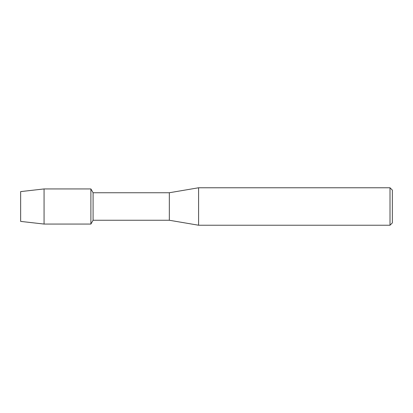 <?xml version="1.0" encoding="UTF-8"?>
<svg xmlns="http://www.w3.org/2000/svg" width="413" height="413" viewBox="0 0 413 413"><rect width="100%" height="100%" fill="white"/><g stroke="black" fill="none" stroke-linecap="round" stroke-linejoin="round"><path stroke-width="0.62" d="M20.65 221.399L20.65 191.601L44.062 188.937L90.891 188.937L93.09 192.742L169.33 192.742L198.596 187.77L390.006 187.77L392.35 190.109L392.35 222.891L390.006 225.23L198.596 225.23L169.33 220.258L93.09 220.258L90.891 224.063L90.891 188.937L90.891 224.063L44.062 224.063L20.65 221.399L20.65 191.601M93.09 220.258L93.09 192.742M169.33 220.258L169.33 192.742M198.596 225.23L198.596 187.77M390.006 225.23L390.006 187.77M44.062 224.063L44.062 188.937"/></g></svg>
